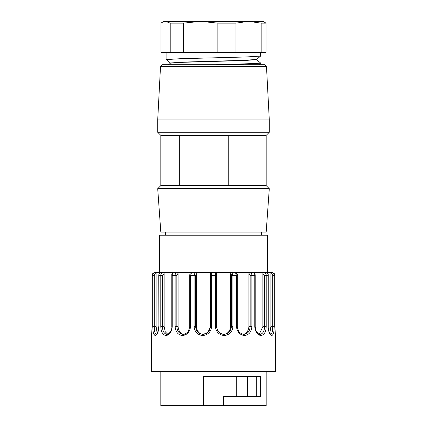 <?xml version="1.0" encoding="UTF-8"?>
<svg xmlns="http://www.w3.org/2000/svg" width="427" height="427" viewBox="0 0 427 427"><rect width="100%" height="100%" fill="white"/><g stroke="black" fill="none" stroke-linecap="round" stroke-linejoin="round"><path stroke-width="0.64" d="M235.378 272.383L249.907 272.383C251.327 273.029 251.983 274.059 251.871 275.484L251.871 326.623L248.925 326.623L248.925 273.627L250.153 275.484L250.153 326.623C249.896 331.208 247.799 333.786 243.87 334.362L244.49 335.601C239.744 334.875 237.07 331.88 236.473 326.623L236.473 275.484L235.378 272.383L236.473 275.484L237.252 275.484C237.706 274.518 237.081 273.483 235.378 272.383L231.882 272.383L230.697 273.627L231.354 275.484L231.354 326.623C230.986 331.208 228.546 333.786 224.047 334.362C219.515 333.786 217.033 331.203 216.601 326.623L216.601 273.627L215.438 272.389M159.575 235.197L267.425 235.197L267.425 272.383L159.575 272.383L159.575 235.197M247.511 376.518L247.511 396.352M256.301 376.518L256.301 396.352M236.739 396.352L236.739 376.518M266.186 371.559L266.186 405.65L203.583 405.65L203.583 376.518L260.443 376.518L260.443 396.352L223.417 396.352L223.417 405.65L223.417 396.352M160.814 371.559L160.814 405.65L203.583 405.65M154.617 272.447L155.214 272.383C152.994 273.029 151.975 274.059 152.156 275.484L152.156 326.623L151.516 335.601L151.516 371.559L275.484 371.559L275.484 335.601L274.844 326.623L274.844 275.484C275.025 274.059 274.006 273.024 271.785 272.383L271.14 272.383L270.873 273.627C272.01 273.712 272.639 274.331 272.757 275.484L272.757 326.623C272.794 331.208 272.074 333.786 270.585 334.362L271.748 335.601C269.715 334.875 268.498 331.88 268.103 326.623L268.103 275.484C268.268 274.059 267.366 273.029 265.402 272.383L263.539 272.383L262.877 273.627L264.532 275.484L264.532 326.623C264.414 331.208 262.92 333.786 260.038 334.362L260.982 335.601C257.374 334.875 255.303 331.88 254.775 326.623L254.775 275.484C254.903 274.059 254.225 273.024 252.757 272.383L249.907 272.383L248.925 273.627M189.823 275.484L190.527 275.484L191.622 272.383L190.527 275.484L190.527 326.623C189.935 331.875 187.261 334.869 182.51 335.601C177.974 334.875 175.513 331.88 175.129 326.623L175.129 275.484C175.017 274.059 175.673 273.024 177.093 272.383L174.243 272.383C172.775 273.024 172.097 274.059 172.225 275.484L172.225 326.623C171.697 331.875 169.631 334.869 166.018 335.601C162.735 334.875 160.995 331.88 160.792 326.623L160.792 275.484C160.637 274.059 161.523 273.029 163.461 272.383L161.598 272.383C159.634 273.029 158.732 274.059 158.897 275.484L158.897 326.623C158.502 331.875 157.291 334.869 155.252 335.601C153.624 334.875 152.807 331.88 152.818 326.623L152.818 275.484C152.636 274.059 153.651 273.024 155.86 272.383L155.214 272.383C153.149 272.768 152.124 273.798 152.145 275.484L154.243 275.484C154.36 274.331 154.99 273.712 156.127 273.627L156.127 326.623L154.243 326.623L154.243 275.484M179.217 332.686L180.845 333.807M178.075 326.66L178.086 327.093M164.117 332.702L165.27 333.807M153.939 334.352L155.252 335.601L156.41 334.362C154.926 333.786 154.206 331.203 154.243 326.623L152.818 326.623M156.399 334.923L156.741 334.512M157.184 333.396L156.127 326.623M156.127 273.627L155.86 272.383L161.598 272.383C159.703 272.826 158.753 273.862 158.748 275.484L162.468 275.484L164.123 273.627L164.123 326.623L162.468 326.623L162.468 275.484M166.018 335.601L166.957 334.362C164.08 333.786 162.586 331.203 162.468 326.623L160.792 326.623M167.742 334.192L165.265 331.806L164.123 326.623M164.123 273.627L163.461 272.383L174.243 272.383C172.353 273.04 171.542 274.075 171.809 275.484L176.847 275.484L178.075 273.627L178.075 326.623L176.847 326.623L176.847 275.484M182.51 335.601L183.119 334.362C179.196 333.786 177.104 331.203 176.847 326.623L175.129 326.623M184.053 334.341C180.717 334.085 178.726 331.512 178.075 326.623M178.075 273.627L177.093 272.383L191.622 272.383C190.394 272.437 189.769 273.467 189.748 275.484L189.748 326.623L190.527 326.623M190.527 275.484L194.093 275.484L195.118 272.383L191.622 272.383M211.573 272.389L210.399 273.627L210.399 326.623C209.961 331.208 207.479 333.786 202.948 334.362C198.448 333.786 196.014 331.203 195.646 326.623L195.646 275.484L196.303 273.627L196.319 327.173M196.303 273.627L195.118 272.383L211.643 272.383L211.605 326.623L210.399 326.623C209.636 331.299 207.255 333.877 203.268 334.346C199.42 334.085 197.098 331.512 196.303 326.623L194.093 326.623L194.093 275.484L195.646 275.484M202.948 334.362L202.734 335.601C197.498 334.875 194.616 331.88 194.093 326.623M211.605 326.623C211.013 331.875 208.056 334.869 202.734 335.601M210.399 275.484L215.395 275.484L215.357 272.383L211.643 272.383M215.357 272.383L231.882 272.383L232.907 275.484L232.907 326.623L230.697 326.623C229.982 331.299 227.655 333.877 223.716 334.346C219.82 334.085 217.444 331.512 216.601 326.623L217.338 329.916M230.697 326.623L230.697 273.627M224.047 334.362L224.266 335.601C218.95 334.875 215.993 331.88 215.395 326.623L215.395 275.484L216.601 275.484M232.907 326.623C232.389 331.875 229.507 334.869 224.266 335.601M248.925 326.623C248.338 331.299 246.342 333.877 242.936 334.346M237.177 326.623L238.469 330.957C239.067 332.473 240.871 333.61 243.881 334.362L244.49 335.601C249.032 334.869 251.492 331.875 251.871 326.623M250.153 275.484L255.191 275.484C255.01 275.308 255.693 273.131 252.757 272.383L263.539 272.383C265.477 273.029 266.363 274.059 266.208 275.484L266.208 326.623L262.877 326.623L259.237 334.186M262.877 326.623L262.877 273.627M266.208 326.623C266.01 331.875 264.265 334.869 260.982 335.601L260.043 334.362M264.532 275.484L268.252 275.484C268.572 274.315 267.622 273.28 265.402 272.383L271.14 272.383C273.349 273.024 274.364 274.059 274.182 275.484L274.182 326.623L270.873 326.623L269.784 333.348M270.873 326.623L270.873 273.627M274.182 326.623C274.193 331.875 273.381 334.869 271.748 335.601L270.59 334.362M271.14 272.383L272.821 272.57L274.561 274.161M219.515 332.676L221.458 333.807M215.395 326.623L216.601 326.623L216.622 327.237M203.546 334.314L205.547 333.807M207.495 332.67L209.662 329.922M203.385 334.336L207.832 332.382L210.378 327.237M198.454 332.676L200.354 333.807M266.005 23.138L266.005 52.34L160.995 52.34L160.995 23.138L162.164 22.359L165.601 21.35L263.085 21.35L266.005 23.138L261.153 23.138L261.153 52.34M235.976 52.34L235.976 23.138L217.861 23.138L217.861 52.34M235.976 23.138L248.562 21.35L261.153 23.138M162.164 22.359L163.915 21.35L165.601 21.35L170.213 23.138L183.471 23.138L200.663 21.35L217.861 23.138M170.213 23.138L170.213 52.34M183.471 23.138L183.471 52.34M256.558 59.476L260.571 56.108L246.107 56.967L179.991 58.718L166.413 59.593M166.413 59.47L166.888 59.337L166.888 52.366L166.391 52.34M170.554 63.148L183.797 62.278L244.196 60.527L256.504 59.657M256.472 59.47L243.241 60.351L182.879 62.096L170.538 62.977M216.051 64.739L257.625 63.436L260.582 63.004L256.563 59.62M258.709 64.739L260.587 63.159L248.573 63.949L219.948 64.739M266.491 66.5L160.509 66.5L162.367 64.739L264.633 64.739L266.491 66.5L269.288 119.875L157.712 119.875L157.712 132.269L269.288 132.269L269.288 119.875M179.692 135.37L160.814 135.37L160.814 185.606L179.692 185.606L179.692 135.37L266.186 135.37L269.288 132.269M265.066 232.096L266.186 232.096L269.288 188.707L157.712 188.707L160.814 232.096L265.066 232.096M228.226 135.37L228.226 185.606L266.186 185.606L269.288 188.707M228.226 185.606L179.692 185.606M158.748 275.484L158.897 326.623M171.809 275.484L171.809 326.623L172.225 326.623M189.823 326.623L188.366 331.224C187.981 332.355 184.448 334.747 183.114 334.362M231.295 274.689L231.354 275.484L236.473 275.484M237.252 275.484L237.252 326.623L236.473 326.623M260.075 334.362C259.05 334.752 257.673 333.466 255.933 330.503L255.191 326.623L254.775 326.623M272.757 275.484L274.844 275.484C275.121 274.059 274.097 273.029 271.785 272.383M270.702 334.368L269.341 332.473C268.503 329.927 268.14 327.979 268.252 326.623L268.103 326.623M231.279 274.598L231.162 274.145M153.074 273.259L152.145 275.484L152.145 326.623L151.516 335.601M158.748 326.623L158.396 330.103C157.349 333.209 156.645 334.635 156.293 334.373L156.298 334.368M171.809 326.623C172.353 328.336 169.967 334.352 166.925 334.362M255.191 326.623L255.191 275.484M268.252 326.623L268.252 275.484M274.855 326.623L274.855 275.484M260.609 52.34L260.609 56.06M166.407 59.47L166.888 59.065M168.558 64.733L170.437 63.153M166.888 52.964L166.413 52.558M170.442 63.009L166.418 59.636M160.814 135.37L157.712 132.269M160.509 66.5L157.712 119.875M261.537 235.197L261.537 232.096M165.462 235.197L165.462 232.096M160.814 185.606L157.712 188.707M266.186 185.606L266.186 135.37"/></g></svg>
